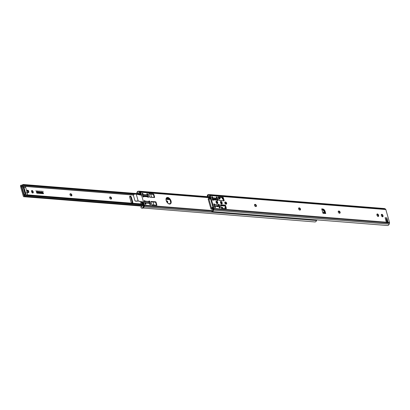 <?xml version="1.0" encoding="UTF-8"?>
<svg xmlns="http://www.w3.org/2000/svg" width="410" height="410" viewBox="0 0 410 410"><rect width="100%" height="100%" fill="white"/><g stroke="black" fill="none" stroke-linecap="round" stroke-linejoin="round"><path stroke-width="0.61" d="M43.347 193.535L43.142 192.895L42.343 192.833L41.943 192.131L43.076 191.941L42.061 192.141L42.297 192.669L43.383 193.033L43.373 193.699L36.849 193.182L36.341 191.409L41.615 191.988L36.362 191.578L36.803 193.018L43.327 193.535L36.782 193.028L36.352 191.588M43.101 192.105L41.984 191.885M41.589 191.988L36.259 191.429M43.434 193.689L43.368 193.043L42.281 192.679L42.066 192.044M38.945 192.203L39.329 192.792M39.411 192.951A0.518 0.313 60.2 0 0 39.011 192.034L38.96 192.034A0.518 0.313 60.2 0 0 38.847 192.054A0.518 0.313 -119.8 0 1 38.976 192.023L39.027 192.023A0.518 0.313 -119.8 0 1 39.298 192.972L39.247 192.966A0.518 0.313 -119.8 0 1 38.853 192.049M40.38 192.147L40.646 193.079M40.4 192.136L40.667 193.079L40.436 192.679L40.072 192.654L40.185 193.043L39.79 192.085L40.39 192.515L40.277 192.126M40.39 192.515L39.796 192.1M40.159 193.038L40.072 192.654M41.6 193.125A0.518 0.313 60.2 0 0 41.195 192.208L41.143 192.208A0.518 0.313 60.2 0 0 41.031 192.228M41.497 192.977L41.261 192.367L40.928 192.408A0.518 0.313 -119.8 0 1 41.164 192.198L41.215 192.198A0.518 0.313 -119.8 0 1 41.482 193.146L41.43 193.141A0.518 0.313 -119.8 0 1 41.067 192.879L41.518 192.966L41.072 192.895M37.797 192.157L37.648 192.147A0.518 0.313 -119.8 0 1 37.884 191.936L37.935 191.936A0.518 0.313 -119.8 0 1 38.207 192.885L38.156 192.879A0.518 0.313 -119.8 0 1 37.787 192.618L38.238 192.705L37.792 192.633M38.32 192.864A0.518 0.313 60.2 0 0 37.92 191.947L37.863 191.947A0.518 0.313 60.2 0 0 37.751 191.967M38.217 192.715L37.833 192.126M37.064 192.341L36.526 191.839L37.079 192.331L36.782 192.772L36.926 192.321L36.516 191.824M37.079 192.331L36.936 192.782M37.366 192.818L37.002 191.875M37.12 191.875L37.392 192.818L37.105 191.885M38.771 190.793L38.76 191.137L38.76 190.793M42.84 191.116L42.942 191.47L42.83 191.116M41.528 191.357L41.266 190.993L41.523 191.357M40.113 191.234L40.006 190.891L40.083 191.244M36.029 190.573L36.131 190.927L36.013 190.583M37.479 191.034L37.254 190.681L37.479 191.034M129.688 197.205A1.291 0.779 -119.8 0 1 129.914 196.154A1.291 0.779 -119.8 0 1 131.425 197.343L132.773 202.074A1.291 0.779 -119.8 0 1 132.543 203.124A1.291 0.779 -119.8 0 1 131.036 201.935L129.688 197.205M142.618 203.539A1.291 0.779 -119.8 0 1 142.449 204.036M141.481 203.96A1.291 0.779 -119.8 0 1 140.789 202.827A1.291 0.779 -119.8 0 1 141.045 201.894A1.291 0.779 -119.8 0 1 141.148 201.853M141.768 201.986A1.291 0.779 -119.8 0 1 142.352 202.617M27.121 191.183A1.189 0.712 -119.8 0 1 27.332 190.214A1.189 0.712 -119.8 0 1 28.72 191.306L28.813 191.639A1.189 0.712 -119.8 0 1 28.608 192.608A1.189 0.712 -119.8 0 1 27.219 191.511L27.121 191.183M31.529 191.531A1.189 0.712 -119.8 0 1 31.739 190.568A1.189 0.712 -119.8 0 1 33.128 191.66L33.22 191.993A1.189 0.712 -119.8 0 1 33.01 192.956A1.189 0.712 -119.8 0 1 31.626 191.865L31.529 191.531M71.114 195.913A1.189 0.712 -119.8 0 1 70.079 194.97A1.189 0.712 -119.8 0 1 70.212 193.792A1.189 0.712 -119.8 0 1 70.494 193.735L70.735 193.756A1.189 0.712 -119.8 0 1 71.77 194.694A1.189 0.712 -119.8 0 1 71.637 195.872A1.189 0.712 -119.8 0 1 71.355 195.929L71.114 195.913M110.772 199.07A1.189 0.712 -119.8 0 1 109.742 198.132A1.189 0.712 -119.8 0 1 109.875 196.954A1.189 0.712 -119.8 0 1 110.152 196.897L110.398 196.918A1.189 0.712 -119.8 0 1 111.428 197.856A1.189 0.712 -119.8 0 1 111.294 199.034A1.189 0.712 -119.8 0 1 111.018 199.091L110.772 199.07M22.873 184.52L22.027 185.105L22.232 185.817L23.529 185.079L23.385 184.561L22.873 184.52L139.856 193.843M25.666 195.503L26.481 195.442L26.337 194.924L25.799 194.74L24.815 194.893L25.02 195.606L26.481 195.442L142.952 204.723M25.856 194.745L142.767 204.062L25.799 194.74M22.232 185.817A2.219 1.64 94.6 0 1 21.474 185.996A2.219 1.64 94.6 0 1 21.228 185.945L24.031 195.79A2.219 1.64 94.6 0 1 24.815 194.893M132.225 203.186A1.291 0.779 60.2 0 0 132.235 202.381L130.887 197.651A1.291 0.779 60.2 0 0 129.698 196.4M142.065 204.006A1.291 0.779 60.2 0 0 142.019 203.391A1.291 0.779 60.2 0 0 140.83 202.14M24.359 195.283L24.831 194.32A1.03 0.764 -85.4 0 0 25.015 193.202L23.421 187.621A1.03 0.764 -85.4 0 0 22.791 187.001A1.03 0.764 -85.4 0 0 22.745 187.001L21.996 187.001L21.75 186.119L22.77 186.227A1.809 1.333 94.6 0 1 22.852 186.227A1.809 1.333 94.6 0 1 23.959 187.314L25.548 192.895A1.809 1.333 94.6 0 1 25.292 194.755M23.498 186.278L21.75 186.119M27.06 194.837A1.809 1.333 -85.4 0 0 27.285 193.033L25.697 187.452A1.809 1.333 -85.4 0 0 24.585 186.365A1.809 1.333 -85.4 0 0 24.508 186.365L22.929 186.237M25.025 193.874L23.103 187.124M24.292 195.052L21.996 187.001M25.02 195.606A1.445 1.066 -85.4 0 0 24.508 196.19A1.03 0.764 94.6 0 1 24.139 196.605L24.067 196.646A0.774 0.574 94.6 0 1 23.329 196.246L20.5 186.314A0.774 0.574 94.6 0 1 20.833 185.294L20.905 185.253A1.03 0.764 94.6 0 1 21.258 185.171A1.03 0.764 94.6 0 1 21.376 185.192A1.445 1.066 -85.4 0 0 21.535 185.223A1.445 1.066 -85.4 0 0 22.027 185.105M110.972 199.086A1.189 0.712 60.2 0 0 110.772 197.927A1.189 0.712 60.2 0 0 109.859 197.225L109.665 197.21M71.309 195.929A1.189 0.712 60.2 0 0 71.114 194.765A1.189 0.712 60.2 0 0 70.197 194.063L70.002 194.048M32.687 193.007A1.189 0.712 60.2 0 0 32.682 192.3L32.59 191.967A1.189 0.712 60.2 0 0 31.529 190.819M28.28 192.659A1.189 0.712 60.2 0 0 28.275 191.947L28.182 191.613A1.189 0.712 60.2 0 0 27.121 190.471M170.109 204.006A3.613 2.173 60.2 0 0 170.493 201.248A3.613 2.173 60.2 0 0 166.552 197.799M144.791 202.161L145.125 201.146L148.943 201.448A0.646 0.389 -119.8 0 1 149.071 200.972A0.646 0.389 -119.8 0 1 149.824 201.566L150.562 204.165A0.646 0.389 -119.8 0 1 150.45 204.692A0.646 0.389 -119.8 0 1 149.696 204.098L149.506 203.437L145.693 203.129L145.878 203.79A0.646 0.389 -119.8 0 1 145.765 204.318A0.646 0.389 -119.8 0 1 145.012 203.724L144.274 201.12A0.646 0.389 -119.8 0 1 144.387 200.598A0.646 0.389 -119.8 0 1 145.125 201.146L144.587 201.453A0.646 0.389 60.2 0 0 144.243 200.972M145.371 204.252A0.646 0.389 60.2 0 0 145.345 204.098L145.155 203.437L145.693 203.129L144.838 203.104M150.055 204.626A0.646 0.389 60.2 0 0 150.029 204.472L149.804 203.683M149.424 202.355L149.286 201.874A0.646 0.389 60.2 0 0 148.927 201.346M147.969 197.292A0.646 0.389 60.2 0 0 147.938 197.143L147.697 196.287L147 196.339M147.308 194.929L147.2 194.54A0.646 0.389 60.2 0 0 146.841 194.012M142.624 194.555L142.516 194.166A0.646 0.389 60.2 0 0 142.157 193.643M143.285 196.918A0.646 0.389 60.2 0 0 143.269 196.815L143.064 196.108L143.802 196.508A0.646 0.389 -119.8 0 1 143.679 196.99A0.646 0.389 -119.8 0 1 142.926 196.395L142.183 193.792A0.646 0.389 -119.8 0 1 142.296 193.264A0.646 0.389 -119.8 0 1 143.049 193.858L143.239 194.524L147.057 194.827L146.867 194.166A0.646 0.389 -119.8 0 1 146.98 193.638A0.646 0.389 -119.8 0 1 147.733 194.232L148.476 196.836A0.646 0.389 -119.8 0 1 148.364 197.359A0.646 0.389 -119.8 0 1 147.626 196.815L143.802 196.508L143.218 196.867A2.373 1.43 -119.8 0 1 143.269 196.82M155.257 202.181A0.518 0.313 60.2 0 0 155.067 202.099L152.976 201.935L153.822 204.913L151.869 204.81L153.796 204.964M153.038 194.376A0.518 0.313 60.2 0 0 152.843 194.299L150.67 194.099L151.572 197.266L154.114 197.456M171.026 200.941A3.613 2.173 -119.8 0 1 170.396 203.883A3.613 2.173 -119.8 0 1 166.711 201.833A3.613 2.173 -119.8 0 1 166.803 197.615A3.613 2.173 -119.8 0 1 171.026 200.941M138.816 191.219A2.219 1.64 94.6 0 1 139.169 191.198A2.219 1.64 94.6 0 1 139.672 191.347L140.379 191.731A0.928 0.687 94.6 0 1 140.738 192.228L144.412 205.123A0.928 0.687 94.6 0 1 144.397 205.835L144.074 206.804A2.219 1.64 94.6 0 1 142.403 208.203A2.219 1.64 94.6 0 1 142.388 208.203L142.408 208.152M153.381 193.991A0.518 0.313 -119.8 0 1 153.863 194.489L154.601 197.092A0.518 0.313 -119.8 0 1 154.391 197.538L149.947 197.184A0.518 0.313 -119.8 0 1 149.465 196.682L148.727 194.084A0.518 0.313 -119.8 0 1 148.938 193.638L153.381 193.991L152.843 194.299M156.825 204.897A0.518 0.313 -119.8 0 1 156.615 205.343L152.172 204.99A0.518 0.313 -119.8 0 1 151.69 204.487L150.952 201.884A0.518 0.313 -119.8 0 1 151.162 201.438L155.605 201.792A0.518 0.313 -119.8 0 1 156.087 202.294L156.825 204.897L156.287 205.205M147.149 196.349L143.064 196.108M146.882 196.41L147.626 196.815M148.943 201.448L148.61 202.463M144.592 201.453L144.74 201.981M142.357 207.947L314.854 221.948A2.219 1.64 -85.4 0 0 316.525 220.549L316.745 219.878M212.554 208.008A1.445 1.066 -85.4 0 0 212.042 208.593A1.03 0.764 94.6 0 1 211.673 209.008L211.601 209.049A0.774 0.574 94.6 0 1 210.863 208.649L208.224 199.378A0.774 0.574 94.6 0 1 208.557 198.363L208.628 198.322A1.03 0.764 94.6 0 1 208.869 198.24A1.03 0.764 94.6 0 1 209.095 198.255A1.445 1.066 -85.4 0 0 209.413 198.286A1.445 1.066 -85.4 0 0 209.751 198.173L209.951 198.881A2.219 1.64 94.6 0 1 209.438 199.055A2.219 1.64 94.6 0 1 208.946 199.014L211.565 208.193A2.219 1.64 94.6 0 1 212.349 207.301L212.554 208.008L213.564 208.013M213.349 207.204L212.349 207.301M210.576 197.528L209.095 198.255M209.951 198.881L210.822 198.332M213.154 209.582A0.774 0.574 94.6 0 1 213.097 209.571L211.268 209.1M166.352 201.09A1.03 0.62 -119.8 0 1 166.542 200.854A1.03 0.62 -119.8 0 1 167.751 201.802A1.03 0.62 -119.8 0 1 167.567 202.642A1.03 0.62 -119.8 0 1 167.311 202.694M170.668 202.366A1.03 0.62 -119.8 0 1 170.529 201.392M167.449 202.689A1.03 0.62 60.2 0 0 167.536 201.925A1.03 0.62 60.2 0 0 166.445 200.931M299.864 210.058A1.03 0.62 -119.8 0 1 299.925 209.397M224.982 203.421A1.03 0.62 -119.8 0 1 225.11 203.304A1.03 0.62 -119.8 0 1 226.166 203.898M220.744 203.247A1.03 0.62 -119.8 0 1 220.944 202.97A1.03 0.62 -119.8 0 1 221.574 203.073M216.552 203.206A1.03 0.62 -119.8 0 1 216.782 202.637A1.03 0.62 -119.8 0 1 217.131 202.607M219.176 197.892A1.45 0.441 -15.9 0 1 219.217 197.876L219.545 197.41L219.217 197.876M219.242 197.856L219.565 197.394M222.615 197.748L222.143 198.02M218.274 197.517L218.617 197.323M219.765 197.415L220.19 198.901L218.632 198.778M215.993 198.455L216.249 199.639M223.132 199.137L222.445 199.086L222.025 197.594M215.993 199.619L215.942 198.563M219.934 198.886L219.514 197.394M218.017 205.851L218.258 206.696M221.057 207.291L222.62 207.419L222.896 208.408M225.157 208.587L224.875 207.598L225.556 207.65M222.62 207.419L221.098 207.434M225.597 207.793L224.916 207.742M222.645 208.388L222.404 207.542M218.002 206.676L217.802 205.974M226.028 204.17A1.03 0.62 60.2 0 0 225.013 203.38M221.677 203.519A1.03 0.62 60.2 0 0 220.846 203.047M217.208 202.873A1.03 0.62 60.2 0 0 216.685 202.719M153.796 205.072L156.261 205.2A0.518 0.313 60.2 0 0 156.333 204.79L155.595 202.232L153.002 202.027M156.02 205.292L153.806 204.959M149.65 197.01L154.221 197.41L153.504 194.858A0.518 0.313 60.2 0 0 153.186 194.417L150.772 194.202L152.986 194.376M143.198 201.095L144.325 205.051L143.172 201.059M137.288 193.551L136.822 192.92L137.263 193.576L139.421 192.326L140.179 194.975M142.198 202.079L143.192 205.569L141.03 206.809L143.157 205.43M147.062 196.344L142.798 195.949M152.894 201.904L150.926 201.761M147.697 196.293L148.107 195.995L147.805 194.97L142.495 194.555M142.567 194.607L147.81 195.027L148.066 195.924L142.823 195.508L142.444 194.54L142.711 195.637L148.087 196.067M141.537 195.268L136.243 194.14A2.993 0.912 164.1 0 0 133.937 194.325L133.388 195.252L134.936 200.69L135.889 201.182A2.993 0.912 164.1 0 1 138.196 200.997L136.243 194.14M143.49 202.125L138.196 200.997L142.818 202.207M135.141 201.023L134.936 200.69M135.034 200.792L135.987 201.289A2.583 0.784 -15.9 0 1 137.868 201.156M386.666 219.442L387.296 221.651A1.112 0.82 94.6 0 1 387.429 221.661A1.112 0.82 94.6 0 1 388.111 222.328A0.876 0.646 94.6 0 1 388.147 222.507L386.415 222.369A0.876 0.646 -85.4 0 0 386.379 222.194L385.108 217.736L386.845 217.874A1.445 1.066 94.6 0 1 386.814 218.981L386.205 220.836A0.774 0.574 -85.4 0 0 386.246 221.569M386.845 217.874L388.111 222.328L386.379 222.194A0.928 0.687 -85.4 0 0 386.379 222.189L213.928 208.449A0.928 0.687 94.6 0 1 213.912 209.156L213.589 210.13A2.219 1.64 94.6 0 1 211.919 211.524A2.219 1.64 94.6 0 1 211.903 211.524L212.144 210.561L212.539 210.596M212.206 210.74A1.445 1.066 -85.4 0 0 213.067 209.843L213.39 208.757L209.715 195.857L208.951 195.391A1.445 1.066 -85.4 0 0 208.623 195.293A1.445 1.066 -85.4 0 0 207.89 195.596L207.291 195.329A2.219 1.64 94.6 0 1 208.685 194.519A2.219 1.64 94.6 0 1 209.187 194.673L209.894 195.052A0.928 0.687 94.6 0 1 210.253 195.549L213.928 208.449M213.912 204.882L214.107 204.774A0.646 0.389 60.2 0 0 213.759 204.293M214.886 207.573A0.646 0.389 60.2 0 0 214.86 207.424L214.671 206.758L215.209 206.45L215.393 207.117A0.646 0.389 -119.8 0 1 215.281 207.639A0.646 0.389 -119.8 0 1 214.527 207.045L213.789 204.446A0.646 0.389 -119.8 0 1 213.902 203.919A0.646 0.389 -119.8 0 1 214.64 204.467L218.458 204.769L218.125 205.789L216.767 206.568L214.338 206.373M219.57 207.947A0.646 0.389 60.2 0 0 219.545 207.793L218.802 205.195A0.646 0.389 60.2 0 0 218.443 204.667M217.484 200.613A0.646 0.389 60.2 0 0 217.454 200.464L216.716 197.861A0.646 0.389 60.2 0 0 216.357 197.338M216.398 199.731L217.141 200.136L213.318 199.829A0.646 0.389 -119.8 0 1 213.195 200.311A0.646 0.389 -119.8 0 1 212.441 199.716L211.698 197.113A0.646 0.389 -119.8 0 1 211.811 196.59A0.646 0.389 -119.8 0 1 212.564 197.184L212.754 197.845L216.572 198.148L216.034 198.455L212.221 198.153L212.031 197.492A0.646 0.389 60.2 0 0 211.673 196.964M225.828 208.639A0.518 0.313 60.2 0 0 225.802 208.526L225.064 205.922A0.518 0.313 60.2 0 0 224.583 205.425L220.442 205.092M223.604 200.833A0.518 0.313 60.2 0 0 223.583 200.721L222.84 198.122A0.518 0.313 60.2 0 0 222.358 197.62L218.217 197.292M382.494 216.803A1.189 0.712 60.2 0 0 382.489 216.09L382.397 215.757A1.189 0.712 60.2 0 0 381.331 214.614M378.087 216.449A1.189 0.712 60.2 0 0 378.082 215.737L377.989 215.409A1.189 0.712 60.2 0 0 376.928 214.261M221.631 203.98A1.189 0.712 60.2 0 0 221.631 203.268L221.533 202.94A1.189 0.712 60.2 0 0 220.472 201.792M217.223 203.632A1.189 0.712 60.2 0 0 217.223 202.919L217.126 202.586A1.189 0.712 60.2 0 0 216.065 201.443M255.845 206.548A1.189 0.712 60.2 0 0 255.65 205.389A1.189 0.712 60.2 0 0 254.738 204.682L254.543 204.667M226.11 204.18A1.189 0.712 60.2 0 0 225.915 203.017A1.189 0.712 60.2 0 0 225.003 202.314L224.803 202.299M299.915 210.058A1.189 0.712 60.2 0 0 299.72 208.9A1.189 0.712 60.2 0 0 298.803 208.198L298.608 208.177M339.572 213.22A1.189 0.712 60.2 0 0 339.377 212.062A1.189 0.712 60.2 0 0 338.465 211.355L338.27 211.34M321.901 209.536A2.583 1.553 -119.8 0 1 324.202 212.026L324.925 212.821L324.633 211.78A2.583 1.553 60.2 0 0 322.224 209.274L321.819 209.243M387.476 225.515A2.219 1.64 -85.4 0 0 387.491 225.52A2.219 1.64 -85.4 0 0 389.162 224.121L389.485 223.148A0.928 0.687 -85.4 0 0 389.5 222.44L385.825 209.541A0.928 0.687 -85.4 0 0 385.467 209.049L384.759 208.664A2.219 1.64 -85.4 0 0 384.257 208.511L208.685 194.519M324.925 212.821L325.448 213.103A0.774 0.574 94.6 0 1 325.75 213.518L322.972 213.292L321.717 208.885L322.757 208.967A2.583 1.553 -119.8 0 1 325.166 211.473L325.75 213.518M324.336 212.498L322.711 212.37M339.003 211.047A1.189 0.712 -119.8 0 1 340.034 211.99A1.189 0.712 -119.8 0 1 339.9 213.169A1.189 0.712 -119.8 0 1 339.618 213.226L339.377 213.205A1.189 0.712 -119.8 0 1 338.347 212.267A1.189 0.712 -119.8 0 1 338.476 211.088A1.189 0.712 -119.8 0 1 338.757 211.027L338.465 211.355M299.341 207.89A1.189 0.712 -119.8 0 1 300.376 208.828A1.189 0.712 -119.8 0 1 300.243 210.007A1.189 0.712 -119.8 0 1 299.961 210.063L299.72 210.043A1.189 0.712 -119.8 0 1 298.685 209.105A1.189 0.712 -119.8 0 1 298.818 207.926A1.189 0.712 -119.8 0 1 299.1 207.87L298.803 208.198M225.536 202.007A1.189 0.712 -119.8 0 1 226.571 202.945A1.189 0.712 -119.8 0 1 226.438 204.124A1.189 0.712 -119.8 0 1 226.156 204.18L225.915 204.165A1.189 0.712 -119.8 0 1 224.88 203.222A1.189 0.712 -119.8 0 1 225.013 202.043A1.189 0.712 -119.8 0 1 225.295 201.986L225.003 202.314M255.276 204.375A1.189 0.712 -119.8 0 1 256.306 205.318A1.189 0.712 -119.8 0 1 256.173 206.496A1.189 0.712 -119.8 0 1 255.896 206.553L255.65 206.532A1.189 0.712 -119.8 0 1 254.62 205.594A1.189 0.712 -119.8 0 1 254.753 204.416A1.189 0.712 -119.8 0 1 255.03 204.359L254.738 204.682M216.664 199.67L212.846 199.368L212.58 199.429L212.785 200.136L213.318 199.829L212.39 199.537M216.572 198.148L216.383 197.487A0.646 0.389 -119.8 0 1 216.495 196.959A0.646 0.389 -119.8 0 1 217.249 197.553L217.992 200.157A0.646 0.389 -119.8 0 1 217.879 200.685A0.646 0.389 -119.8 0 1 217.141 200.136M218.125 205.789L214.307 205.482L214.64 204.467L214.102 204.774L214.112 205.594M217.756 202.612A1.189 0.712 -119.8 0 1 217.551 203.58A1.189 0.712 -119.8 0 1 216.162 202.484L216.07 202.156A1.189 0.712 -119.8 0 1 216.275 201.187A1.189 0.712 -119.8 0 1 217.664 202.279L217.756 202.612L217.223 202.919M222.164 202.96A1.189 0.712 -119.8 0 1 221.959 203.929A1.189 0.712 -119.8 0 1 220.57 202.837L220.472 202.504A1.189 0.712 -119.8 0 1 220.683 201.535A1.189 0.712 -119.8 0 1 222.071 202.632L222.164 202.96L221.631 203.268M378.62 215.429A1.189 0.712 -119.8 0 1 378.409 216.398A1.189 0.712 -119.8 0 1 377.021 215.306L376.928 214.973A1.189 0.712 -119.8 0 1 377.138 214.005A1.189 0.712 -119.8 0 1 378.527 215.101L378.62 215.429L378.082 215.737M383.027 215.783A1.189 0.712 -119.8 0 1 382.817 216.746A1.189 0.712 -119.8 0 1 381.428 215.655L381.336 215.322A1.189 0.712 -119.8 0 1 381.541 214.358A1.189 0.712 -119.8 0 1 382.93 215.45L383.027 215.783L382.489 216.09M218.458 204.769A0.646 0.389 -119.8 0 1 218.586 204.293A0.646 0.389 -119.8 0 1 219.34 204.887L220.078 207.486A0.646 0.389 -119.8 0 1 219.965 208.013A0.646 0.389 -119.8 0 1 219.212 207.419L219.022 206.758L215.209 206.45M222.896 197.312A0.518 0.313 -119.8 0 1 223.378 197.815L224.116 200.413A0.518 0.313 -119.8 0 1 223.906 200.859L219.463 200.505A0.518 0.313 -119.8 0 1 218.981 200.003L218.243 197.405A0.518 0.313 -119.8 0 1 218.453 196.959L222.896 197.312L222.358 197.62M226.34 208.218A0.518 0.313 -119.8 0 1 226.13 208.664L221.687 208.311A0.518 0.313 -119.8 0 1 221.205 207.808L220.467 205.205A0.518 0.313 -119.8 0 1 220.677 204.764L225.121 205.118A0.518 0.313 -119.8 0 1 225.602 205.615L226.34 208.218L225.802 208.526M212.221 198.153L212.754 197.845M211.873 211.268L211.903 211.524M207.291 195.329L207.465 196.287L208.157 196.564L207.89 195.596M209.961 196.708L208.157 196.564M133.358 195.047L24.743 186.391M140 194.361L23.529 185.079M140.082 194.647L137.786 194.468M134.49 194.202L23.119 185.33M142.808 204.206L26.337 194.924M132.235 202.381L132.773 202.074M130.887 197.651L131.425 197.343M22.002 187.011L23.062 187.093L22.002 187.011M25.548 192.895L27.285 193.033M23.959 187.314L25.697 187.452M21.756 186.155L21.064 186.099M142.234 206.015L24.139 196.605M142.849 205.62L24.508 196.19M109.859 197.225L110.398 196.918M109.68 197.169L110.152 196.897M70.197 194.063L70.735 193.756M70.023 194.007L70.494 193.735M32.682 192.3L33.22 191.993M32.59 191.967L33.128 191.66M28.275 191.947L28.813 191.639M28.182 191.613L28.72 191.306M21.704 185.217L21.376 185.192M21.422 185.991L21.11 185.966M26.045 195.555L142.998 204.877L26.076 195.555M142.167 206.056L24.067 196.646M210.263 197.769L140.738 192.228M144.412 205.123L212.59 210.561M148.476 196.836L147.938 197.143M145.878 203.79L145.345 204.098M156.087 202.294L155.687 202.519M155.605 201.792L155.067 202.099M154.601 197.092L154.206 197.318M153.863 194.489L153.453 194.724M143.049 193.858L142.516 194.166M150.562 204.165L150.029 204.472M149.824 201.566L149.286 201.874M147.733 194.232L147.2 194.54M316.525 220.549L144.074 206.804M210.028 196.954L139.672 191.347M210.125 197.292L140.379 191.731M211.637 211.196L144.397 205.835M221.543 208.265L222.635 208.352M225.146 208.552L225.823 208.603M221.364 208.106L222.594 208.203L221.364 208.106M225.1 208.403L225.787 208.459L225.1 208.403M212.006 198.194L215.747 198.46M218.607 198.691L219.909 198.794M222.42 198.993L223.107 199.05M218.525 198.399L219.827 198.501M222.338 198.707L223.025 198.758M218.376 197.881L219.683 197.989M222.194 198.189L222.876 198.24M212.272 199.122L215.932 199.409M210.427 198.973L208.787 199.163M213.369 208.931L212.042 208.593M213.215 209.402L211.673 209.008M213.195 209.459L211.601 209.049M165.994 199.357L169.75 199.655L165.994 199.347M166.045 198.799L169.299 199.055M166.168 198.384L168.848 198.599M168.592 203.765L170.217 203.893M218.412 197.83A1.589 0.482 -15.9 0 1 219.386 197.384A1.594 0.487 164.1 0 0 218.407 197.83M219.227 200.393L223.588 200.741M217.515 206.138L217.859 206.163M218.376 205.512L218.904 205.553M220.6 205.692L225.1 206.046M150.931 201.797L151.828 204.759M152.925 201.899L151.029 201.776L152.976 201.93M150.67 194.099L148.794 193.95M149.604 196.959L148.809 193.971L150.752 194.13M151.572 197.266L149.66 197.025M142.752 201.966L143.628 205.046A0.825 0.61 94.6 0 1 143.613 205.676L143.28 206.696A2.065 1.527 94.6 0 1 141.035 207.706L141.066 206.794L141.06 207.798A2.168 1.599 -85.4 0 0 141.783 208.101A2.168 1.599 -85.4 0 0 143.418 206.737L143.28 206.696M143.613 205.676L144.305 205.764L143.971 206.784L143.418 206.737L143.751 205.717A0.928 0.687 -85.4 0 0 143.766 205.01L143.628 205.046M141.03 206.809L141.04 207.788L142.337 208.147A2.168 1.599 94.6 0 0 143.971 206.784L144.305 205.764A0.928 0.687 94.6 0 0 144.325 205.051L143.766 205.01L142.911 202.002M140.958 195.145L140.133 192.244A0.928 0.687 -85.4 0 0 139.774 191.752L139.031 191.347A2.168 1.599 -85.4 0 0 138.544 191.198A2.168 1.599 -85.4 0 0 136.817 192.905L136.822 192.92A2.065 1.527 94.6 0 1 138.934 191.439L139.672 191.839A0.825 0.61 94.6 0 1 139.989 192.28L140.799 195.109M139.672 191.839L140.328 191.793A0.928 0.687 94.6 0 1 140.686 192.29L139.989 192.28M140.697 192.326L141.814 196.246M148.958 201.94L149.312 201.966M144.32 201.295A2.475 1.491 60.2 0 0 144.612 201.541M149.301 201.92L148.963 201.894M155.385 202.197L152.997 202.002M144.653 201.986L149.86 202.391L144.622 201.971L149.922 202.453L150.178 203.35L144.94 202.929L144.546 202.002M144.546 202.068L144.797 202.97M149.937 202.489L150.183 203.391M149.506 203.437L150.183 203.416M149.696 203.847L150.209 203.36L149.752 203.657M145.299 203.355L144.899 203.324M144.315 205.733L144.335 205.092M137.253 193.582L136.791 192.905L138.544 191.198L139.098 191.244A2.168 1.599 94.6 0 1 139.59 191.393L138.934 191.439M139.098 191.244L140.363 191.813M141.85 196.277L140.717 192.3L139.62 191.409M142.337 208.147L143.982 206.753M386.814 218.981L385.431 218.868M388.111 222.328A0.928 0.687 94.6 0 1 388.111 222.333L389.5 222.44M389.485 223.148L213.912 209.156M325.448 213.103L322.86 212.898M324.633 211.78L325.166 211.473M322.224 209.274L322.757 208.967M338.757 211.027L338.286 211.299M299.1 207.87L298.629 208.142M225.295 201.986L224.823 202.258M255.03 204.359L254.559 204.626M217.992 200.157L217.454 200.464M385.825 209.541L210.253 195.549M215.393 207.117L214.86 207.424M225.602 205.615L225.064 205.922M225.121 205.118L224.583 205.425M224.116 200.413L223.583 200.721M223.378 197.815L222.84 198.122M212.564 197.184L212.031 197.492M220.078 207.486L219.545 207.793M219.34 204.887L218.802 205.195M217.249 197.553L216.716 197.861M382.93 215.45L382.397 215.757M378.527 215.101L377.989 215.409M222.071 202.632L221.533 202.94M217.664 202.279L217.126 202.586M389.162 224.121L213.589 210.13M384.759 208.664L209.187 194.673M385.467 209.049L209.894 195.052M139.836 193.786L23.103 184.485M22.852 186.227L24.585 186.365M21.75 185.212L21.258 185.171M133.373 194.914L21.474 185.996M142.055 206.133L23.806 196.708M139.169 191.198L209.997 196.841M212.231 198.978L215.891 199.27M211.078 198.86L209.438 199.055M218.361 197.825L219.663 197.927M222.174 198.127L222.861 198.184M209.828 198.127L208.869 198.24M170.34 203.729L168.264 203.565M225.044 205.871L220.549 205.512M218.853 205.379L218.448 205.343M217.869 206.199L217.464 206.168M150.772 194.196L153.053 194.376M148.676 193.966L150.701 194.094M149.727 197.261C150.224 196.928 150.224 196.928 149.727 197.261M155.467 202.197L152.991 201.997M147.805 194.97L142.444 194.54M149.296 201.91L148.968 201.884M144.602 201.494L144.31 201.248M387.429 221.661L386.199 221.564M211.58 211.345L211.847 210.648M211.919 211.524L387.491 225.52"/></g></svg>
